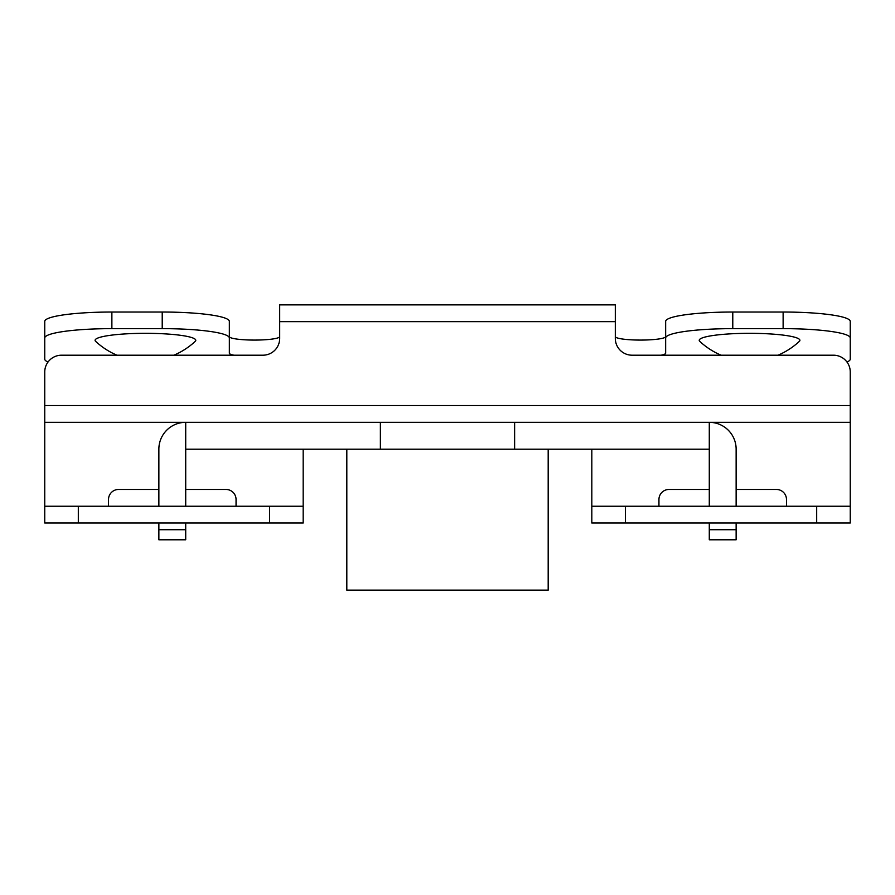 <?xml version="1.0" encoding="UTF-8"?>
<svg xmlns="http://www.w3.org/2000/svg" width="895" height="895" viewBox="0 0 895 895"><rect width="100%" height="100%" fill="white"/><g stroke="black" fill="none" stroke-linecap="round" stroke-linejoin="round"><path stroke-width="1.34" d="M721.113 355.203A72.998 72.998 0 0 1 699.767 341.353A50.344 7.003 0 0 1 699.219 340.324A50.344 7.003 0 0 1 749.562 333.32A50.344 7.003 0 0 1 799.906 340.324A50.344 7.003 0 0 1 799.358 341.353A72.998 72.998 0 0 1 778.012 355.203M173.887 355.203A72.998 72.998 0 0 0 195.233 341.353A50.344 7.003 180 0 0 195.781 340.324A50.344 7.003 180 0 0 145.438 333.32A50.344 7.003 180 0 0 95.094 340.324A50.344 7.003 180 0 0 95.642 341.353A72.998 72.998 0 0 0 116.988 355.203M615.312 321.641L279.688 321.641L279.688 304.859L615.312 304.859L615.312 338.422A16.781 16.781 0 0 0 632.094 355.203L833.469 355.203A16.781 16.781 0 0 1 850.25 371.984L850.25 523.016L591.819 523.016L591.819 506.234L625.381 506.234L625.381 523.016M279.688 321.641L279.688 338.422A16.781 16.781 0 0 1 262.906 355.203L61.531 355.203A16.781 16.781 0 0 0 44.75 371.984L44.75 506.234L78.312 506.234L78.312 523.016L44.75 523.016L44.75 506.234M269.619 506.234L303.181 506.234L303.181 523.016L269.619 523.016L269.619 506.234L78.312 506.234M269.619 523.016L78.312 523.016M108.519 506.234L108.519 499.522A10.069 10.069 0 0 1 118.587 489.453L158.862 489.453M236.056 506.234L236.056 499.522A10.069 10.069 0 0 0 225.987 489.453L185.712 489.453M303.181 506.234L303.181 449.178M816.687 523.016L816.687 506.234L625.381 506.234M846.972 362.027A67.125 9.342 180 0 0 850.25 359.141L850.25 337.986A67.125 9.342 180 0 0 783.125 328.644L732.781 328.644A67.125 9.342 180 0 0 665.656 337.986L665.656 353.189A25.172 3.502 0 0 1 661.103 355.203M233.897 355.203A25.172 3.502 0 0 1 229.344 353.189L229.344 337.986A67.125 9.342 180 0 0 162.219 328.644L111.875 328.644A67.125 9.342 180 0 0 44.75 337.986L44.75 359.141A67.125 9.342 180 0 0 48.028 362.027M44.75 337.986L44.75 321.372A67.125 9.342 0 0 1 111.875 312.031L111.875 328.644M229.344 337.986L229.344 321.372A67.125 9.342 180 0 0 162.219 312.031L111.875 312.031M279.688 336.576A25.172 3.502 0 0 1 254.516 340.078A25.172 3.502 0 0 1 229.344 336.576L229.344 353.189M665.656 353.189L665.656 336.576A25.172 3.502 0 0 1 640.484 340.078A25.172 3.502 0 0 1 615.312 336.576M783.125 328.644L783.125 312.031L732.781 312.031A67.125 9.342 180 0 0 665.656 321.372L665.656 337.986M783.125 312.031A67.125 9.342 0 0 1 850.25 321.372L850.25 337.986M850.25 422.328L44.75 422.328M658.944 506.234L658.944 499.522A10.069 10.069 0 0 1 669.012 489.453L709.287 489.453M736.137 489.453L776.412 489.453A10.069 10.069 0 0 1 786.481 499.522L786.481 506.234M591.819 449.178L591.819 506.234M816.687 506.234L850.25 506.234M548.188 449.178L548.188 590.141L346.812 590.141L346.812 449.178M709.287 506.234L709.287 449.178L185.712 449.178L185.712 422.328A26.85 26.85 0 0 0 158.862 449.178L158.862 506.234M736.137 529.728L736.137 539.797L709.287 539.797L709.287 529.728L736.137 529.728L736.137 523.016M736.137 506.234L736.137 449.178A26.85 26.85 0 0 0 709.287 422.328L380.375 422.328L380.375 449.178M709.287 449.178L709.287 422.328M709.287 529.728L709.287 523.016M514.625 449.178L514.625 422.328M158.862 529.728L185.712 529.728L185.712 539.797L158.862 539.797L158.862 523.016M185.712 529.728L185.712 523.016M185.712 506.234L185.712 449.178M850.25 405.547L44.75 405.547M162.219 328.644L162.219 312.031M732.781 328.644L732.781 312.031"/></g></svg>
